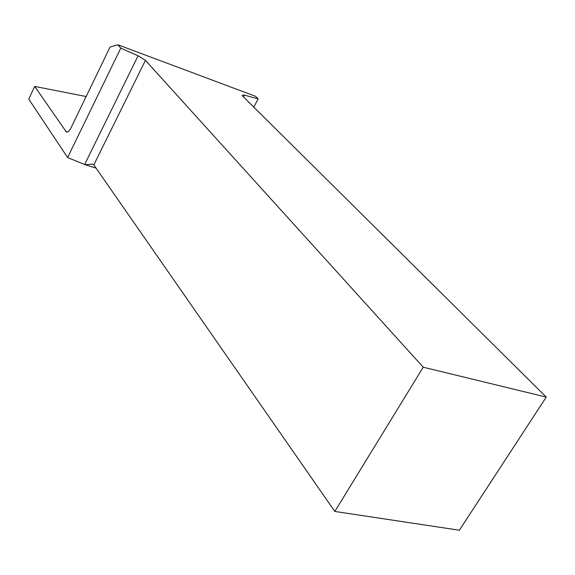 <?xml version="1.0" encoding="UTF-8"?>
<svg xmlns="http://www.w3.org/2000/svg" width="575" height="575" viewBox="0 0 575 575"><rect width="100%" height="100%" fill="white"/><g stroke="black" fill="none" stroke-linecap="round" stroke-linejoin="round"><path stroke-width="0.86" d="M117.839 44.778L110.041 47.085L70.919 128.053C69.352 131.064 67.828 132.379 66.348 131.991L34.687 86.422L28.75 99.094L67.613 157.55L120.793 48.127L138.086 55.768L145.446 60.368L423.229 367.202L546.25 397.088L242.945 96.363L242.233 95.249L244.404 95.127L258.161 98.878L255.465 96.262L117.839 44.778L120.793 48.127M253.805 107.13L258.161 98.878M67.613 157.55L85.157 164.73L96.039 168.094M86.149 96.535L34.687 86.422M423.229 367.202L334.815 511.448L459.389 530.222L546.25 397.088M85.157 164.73L92.712 164.119L93.818 164.903L334.815 511.448M84.647 164.515L138.086 55.768M65.615 131.366L67.512 131.977M145.446 60.368L93.818 164.903M244.404 95.127L243.484 96.895"/></g></svg>
